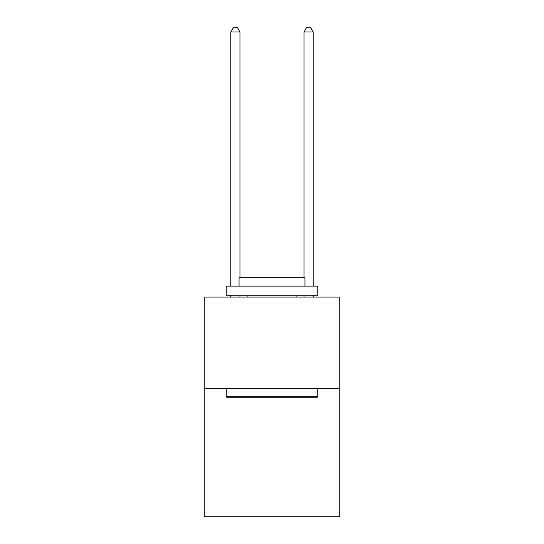 <?xml version="1.0" encoding="UTF-8"?>
<svg xmlns="http://www.w3.org/2000/svg" width="544" height="544" viewBox="0 0 544 544"><rect width="100%" height="100%" fill="white"/><g stroke="black" fill="none" stroke-linecap="round" stroke-linejoin="round"><path stroke-width="0.82" d="M339.748 388.634L339.748 516.8L204.252 516.8L204.252 297.085L339.748 297.085L339.748 388.634L204.252 388.634M227.324 397.786L226.229 396.692L317.771 396.692L316.676 397.786L227.324 397.786M317.771 286.096L317.771 295.256L226.229 295.256L226.229 286.096L317.771 286.096M239.04 286.096L239.04 277.678L304.96 277.678L304.96 286.096M317.771 388.634L317.771 396.692M226.229 388.634L226.229 396.692M296.902 295.256L296.902 297.085M247.098 295.256L247.098 297.085M239.958 297.085L239.958 295.256M239.958 277.678L239.958 31.96L230.806 31.96L230.806 286.096M230.806 297.085L230.806 295.256M230.806 31.96L233.553 27.2L237.211 27.2L239.958 31.96M313.194 297.085L313.194 295.256M313.194 286.096L313.194 31.96L304.042 31.96L304.042 277.678M304.042 295.256L304.042 297.085M304.042 31.96L306.789 27.2L310.447 27.2L313.194 31.96"/></g></svg>
